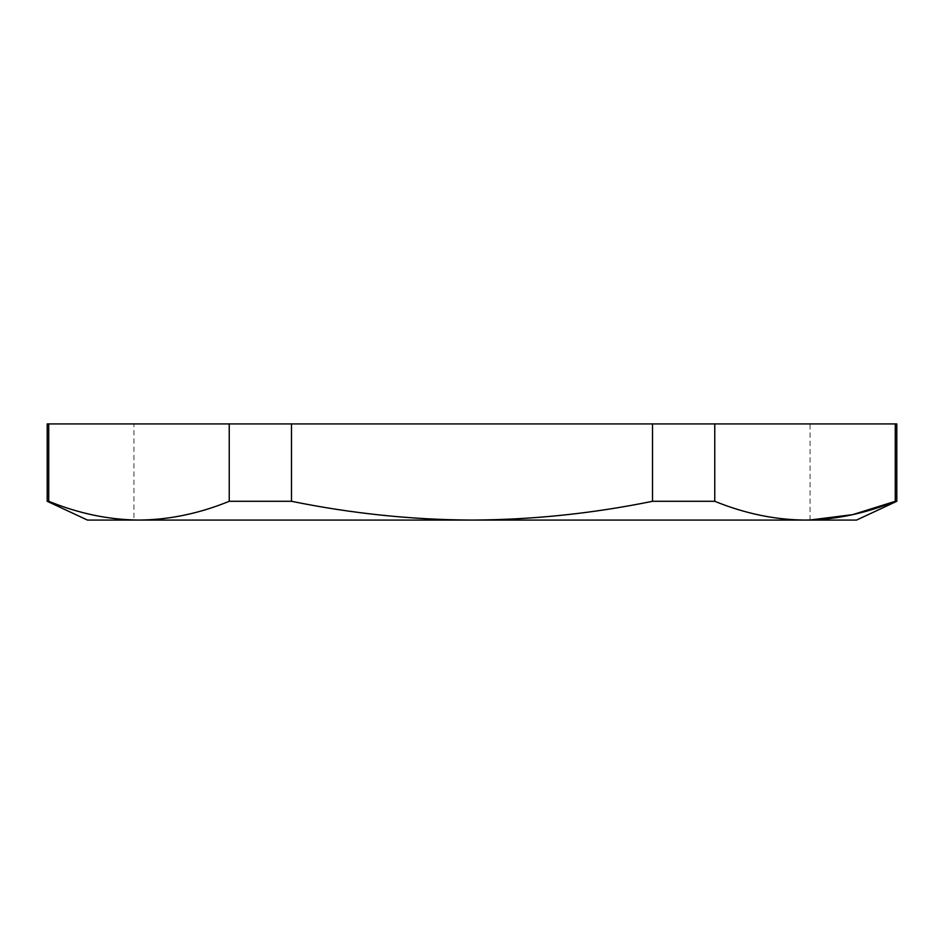 <?xml version="1.0" encoding="UTF-8"?>
<svg xmlns="http://www.w3.org/2000/svg" width="944" height="944" viewBox="0 0 944 944"><rect width="100%" height="100%" fill="white"/><g stroke="black" fill="none" stroke-linecap="round" stroke-linejoin="round"><path stroke-width="0.71" stroke-dasharray="4.72 3.54" d="M133.93 520.073L810.07 520.073L133.93 520.073L133.93 423.927L810.07 423.927L133.93 423.927M810.07 520.073L810.07 423.927M896.8 501.288L895.278 501.288L895.278 423.927L896.8 423.927M87.462 520.073L856.538 520.073M47.2 423.927L48.722 423.927L48.722 501.288C78.718 513.536 108.796 519.802 138.98 520.073C169.082 519.814 199.172 513.548 229.239 501.288L229.239 423.927L291.484 423.927L291.484 501.288C351.51 513.536 411.69 519.802 472 520.073C532.31 519.802 592.478 513.548 652.516 501.288L652.516 423.927L714.761 423.927L714.761 501.288C744.757 513.536 774.835 519.802 805.02 520.073L810.07 520.002M48.722 423.927L229.239 423.927M291.484 423.927L652.516 423.927M714.761 423.927L895.278 423.927M714.761 501.288L652.516 501.288M291.484 501.288L229.239 501.288M48.722 501.288L47.2 501.288"/><path stroke-width="1.42" d="M896.8 501.288L896.8 423.927L895.278 423.927L895.278 501.288L896.8 501.288L856.538 520.073L87.462 520.073L47.2 501.288L48.722 501.288L48.722 423.927L47.2 423.927L47.2 501.288M810.07 520.002L852.692 514.633L895.278 501.288C865.282 513.536 835.204 519.802 805.02 520.073C774.918 519.814 744.828 513.548 714.761 501.288L714.761 423.927L652.516 423.927L652.516 501.288C592.478 513.548 532.31 519.802 472 520.073C411.69 519.802 351.51 513.536 291.484 501.288L291.484 423.927L229.239 423.927L229.239 501.288C199.243 513.536 169.165 519.802 138.98 520.073C108.879 519.814 78.789 513.548 48.722 501.288M895.278 423.927L714.761 423.927M652.516 423.927L291.484 423.927M229.239 423.927L48.722 423.927M229.239 501.288L291.484 501.288M652.516 501.288L714.761 501.288"/></g></svg>
